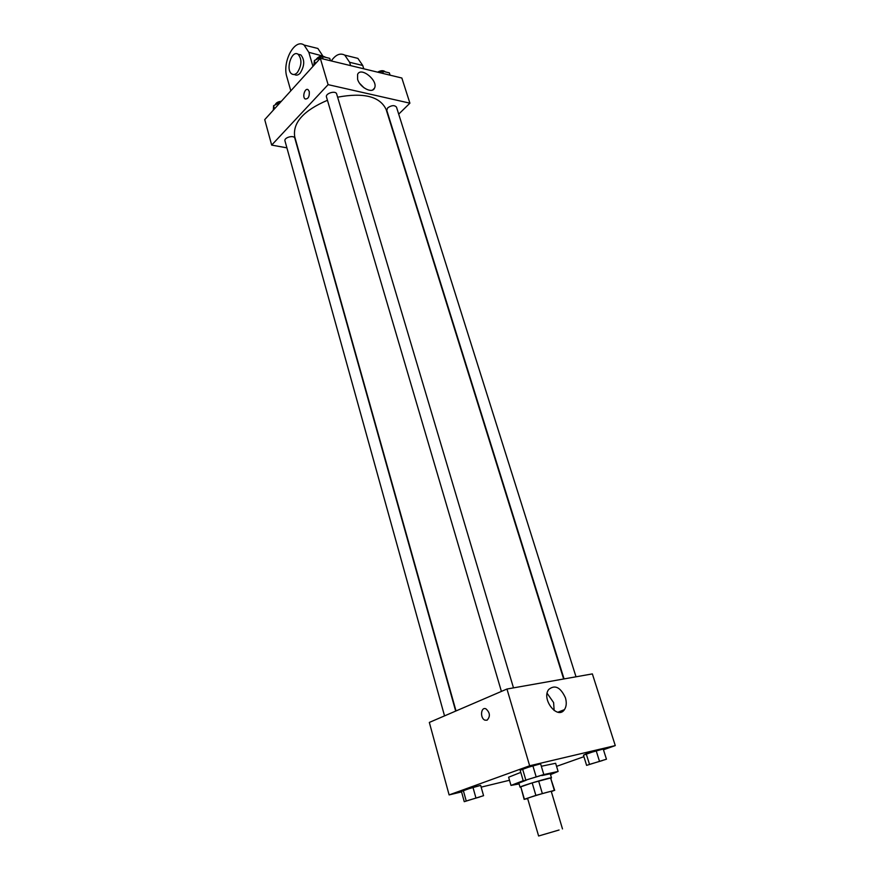 <?xml version="1.0" encoding="UTF-8"?>
<svg xmlns="http://www.w3.org/2000/svg" width="880" height="880" viewBox="0 0 880 880"><rect width="100%" height="100%" fill="white"/><g stroke="black" fill="none" stroke-linecap="round" stroke-linejoin="round"><path stroke-width="1.32" d="M559.064 830.005L538.615 836L559.064 830.005M538.615 836L527.604 798.413C526.834 798.05 551.716 790.68 551.265 791.406L562.496 828.927M524.172 799.425L520.784 786.841L532.18 782.881L550.605 777.997L554.323 790.372L535.865 795.388L524.403 799.249L527.67 798.633M551.331 791.626L554.323 790.372M550.605 777.997L554.697 790.383M551.045 778.217L551.496 777.887C552.068 776.732 518.947 786.544 520.047 787.204L520.608 787.226M520.047 787.204L518.848 783.09L526.317 780.175M541.75 775.588L550.264 773.784L551.496 777.887M538.615 780.978L542.322 793.474M520.784 786.841L524.403 799.249M532.18 782.881L535.865 795.388M543.686 774.598L558.107 771.452L550.506 774.62M519.101 783.926L510.994 785.411L523.215 780.703M510.994 785.411L508.618 777.216L520.784 772.387M541.332 766.26L555.632 763.279L558.107 771.452M483.571 795.685L480.667 785.4L472.945 787.259L461.428 791.417L464.255 801.68L483.571 795.685L464.255 801.68M543.807 774.532L540.595 763.807L532.829 765.644L520.146 770.22L523.281 780.923L543.807 774.532L523.281 780.923M603.46 749.771L615.274 745.591L529.661 765.776L449.119 794.915L461.56 791.901M481.162 787.138L509.509 780.263M556.567 766.359L583.913 756.69M606.452 759.209L603.218 749.012L596.156 750.684L583.451 755.194L586.608 765.369L606.452 759.209L586.608 765.369M615.274 745.591L592.361 673.904L506.957 689.029L429.33 722.425L449.119 794.915M506.957 689.029L529.661 765.776M565.433 697.807C566.797 702.592 566.467 706.53 564.443 709.643C557.612 720.236 541.112 699.193 548.68 689.513C554.917 684.431 560.505 687.192 565.433 697.807M487.08 720.192L484.99 720.17C479.831 718.388 480.81 706.497 485.925 708.829C490.094 712.668 490.479 716.452 487.08 720.192L484.99 720.17C479.831 718.388 480.81 706.497 485.925 708.829M547.14 693.319L553.608 702.592L554.147 710.545M456.016 710.941L294.701 136.642C292.677 122.65 303.589 110.528 327.448 100.287M337.623 97.185C363.836 92.323 380.017 96.448 386.166 109.549L563.64 678.986M576.015 676.797L396.495 107.129C394.493 104.962 391.556 105.204 387.695 107.855L386.771 110.286L564.069 678.909M444.532 715.88L284.966 140.877C283.767 137.511 294.118 134.739 294.833 138.226L455.686 711.084M501.402 691.416L326.48 96.987C325.138 93.368 335.819 90.2 336.666 93.973L513.491 687.863M271.678 145.09L286.902 147.851L271.678 145.09L328.108 84.645L271.678 145.09L264.726 119.636L320.298 58.278L328.108 84.645L409.904 103.18L328.108 84.645M409.904 103.18L398.706 114.136L409.904 103.18L401.852 78.023L320.298 58.278M590.612 764.049L602.415 760.562M603.218 749.012L586.201 753.786L589.402 764.038M586.201 753.786L583.451 755.194M596.156 750.684L599.379 760.936M527.351 779.603L539.704 775.907M540.595 763.807L522.544 768.867L525.712 779.647M522.544 768.867L520.146 770.22M532.829 765.644L536.03 776.435M468.006 800.448L479.798 796.983M480.667 785.4L463.265 790.295L466.125 800.624M463.265 790.295L461.428 791.417M472.945 787.259L475.838 797.61M390.093 75.174L389.367 72.875L382.591 71.225L379.621 72.644M382.591 71.225L383.317 73.535M377.63 72.16C380.996 70.279 383.57 70.191 385.341 71.896M330.451 60.731L329.736 58.355L322.41 56.573L314.38 60.478L313.841 65.417M314.38 60.478L315.348 63.756M322.41 56.573L323.125 58.96M315.843 59.774C318.659 55.99 321.937 55.198 325.677 57.365M280.291 102.443L273.614 105.666L273.306 110.165M273.614 105.666L274.494 108.856M275.154 104.918C275.913 102.828 277.97 101.618 281.336 101.299M357.588 79.233L357.599 74.415C360.778 66.297 378.51 80.707 374.528 88.11C372.361 94.006 359.766 87.472 357.588 79.233M364.001 87.813L359.722 83.457M309.254 91.465C309.617 96.58 308.264 99.088 305.195 98.967C301.95 97.207 304.953 87.45 308.077 89.672L309.254 91.465C309.617 96.591 308.264 99.088 305.195 98.967L305.195 98.967C301.95 97.207 304.953 87.45 308.077 89.672M350.625 65.615L349.613 62.282L362.736 65.483L357.885 58.377L353.65 57.332M331.298 60.94C335.632 54.681 340.131 52.734 344.773 55.132L349.613 62.282M312.95 66.396L308.836 52.327L322.762 56.045M322.663 55.704L317.878 48.466L313.698 47.421M363.759 68.794L362.736 65.483M294.063 74.481L294.712 74.635C296.461 75.625 298.276 75.13 300.157 73.15C304.634 65.934 304.876 59.851 300.861 54.912L298.76 54.406M308.836 52.327L304.073 45.045C294.602 38.082 281.963 62.007 286.88 76.956L290.818 90.838M297.363 72.512C295.493 74.492 293.678 74.987 291.929 73.997C285.175 70.356 291.577 49.61 298.078 54.241C302.082 59.18 301.84 65.274 297.363 72.512M557.92 712.217L564.443 709.643M374.528 88.11L372.757 89.925M298.078 54.241L300.861 54.912M344.773 55.132L357.885 58.377M304.073 45.045L317.878 48.466"/></g></svg>
